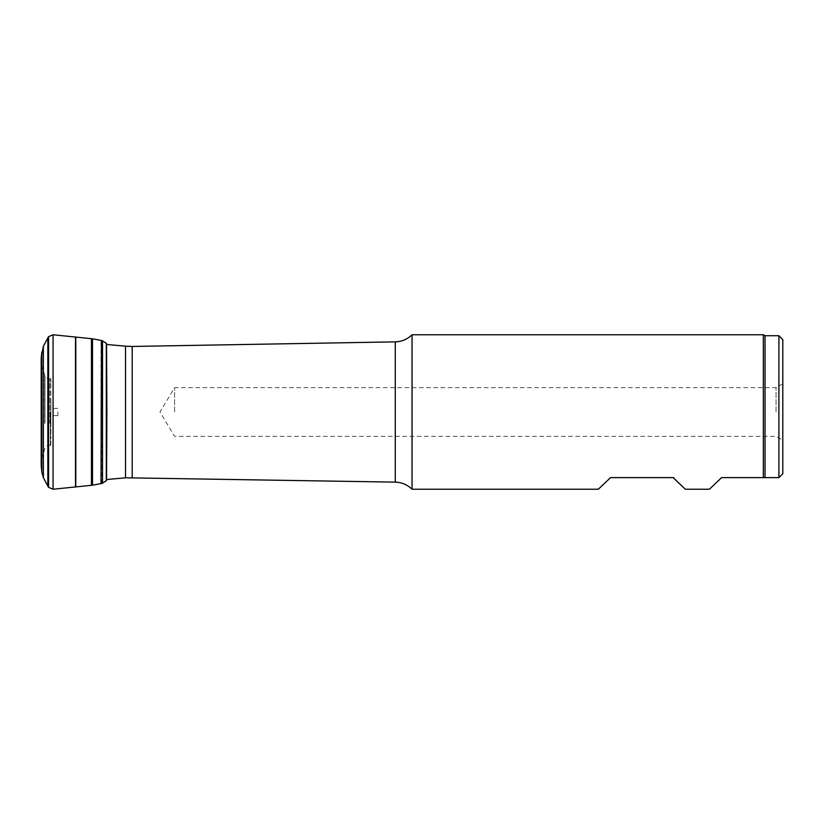 <?xml version="1.0" encoding="UTF-8"?>
<svg xmlns="http://www.w3.org/2000/svg" width="824" height="824" viewBox="0 0 824 824"><rect width="100%" height="100%" fill="white"/><g stroke="black" fill="none" stroke-linecap="round" stroke-linejoin="round"><path stroke-width="0.62" stroke-dasharray="4.12 3.09" d="M50.831 423.897L50.831 378.731L50.831 423.897M41.2 465.014L41.2 358.986M92.401 485.223L92.401 338.777M50.882 401.381L50.892 438.78L50.882 401.381M50.892 412L50.892 416.862L50.892 412M52.994 412L52.994 408.354L52.994 412M57.855 411.846L57.855 415.646L57.855 411.846M106.873 344.473L106.873 479.527M92.494 485.212L92.494 338.788M412.041 334.76L412.041 489.24M763.333 334.76L763.333 477.621L765.022 477.621L765.022 335.728M709.392 489.24L721.608 477.621L763.333 477.621M598.327 489.24L610.553 477.621L673.115 477.621L685.331 489.24M778.907 335.728L778.907 477.621M782.8 473.728L782.8 339.622M782.8 412L782.8 440.222L782.8 412M776.054 412L776.054 387.671L776.054 412M174.595 412L174.595 387.671L174.595 412M50.367 412L50.367 445.248L50.367 412M49.914 423.412L49.914 378.762L49.914 423.412M48.915 423.114L48.915 378.752L48.915 423.114M44.98 423.145L44.98 375.971L44.98 423.145M44.712 423.33L44.712 375.373L44.712 423.33M41.653 426.266L41.653 364.867L41.653 426.266M41.282 466.93L41.282 357.07M41.437 468.629L41.437 355.371M41.591 470.319L41.591 353.681M41.828 471.998L41.828 352.002M43.373 477.714L43.373 346.286M47.854 486.356L47.854 337.644M48.575 487.344L48.575 336.656M53.066 489.24L53.066 334.76M75.499 486.593L75.499 337.407M75.787 486.562L75.787 337.438M91.454 485.326L91.454 338.674M92.01 485.274L92.01 338.726M106.512 480.413L106.512 343.587M106.306 480.886L106.306 343.114M102.537 483.389L102.537 340.611M101.486 483.513L101.486 340.487M100.992 483.595L100.992 340.405M125.516 346.204L125.516 477.796M132.211 477.549L132.211 346.451M395.283 341.867L395.283 482.133M50.831 378.7L48.915 378.752C48.297 379.256 46.978 378.34 44.98 375.971L41.653 364.867L41.2 358.883L41.2 465.117L41.653 459.133L44.98 448.029C46.875 445.722 48.194 444.795 48.915 445.248L50.831 445.3M50.831 378.731L50.892 385.241M50.831 445.279L50.892 438.77M57.855 408.354L52.994 408.354L50.892 407.138M57.855 415.646L52.994 415.646L50.892 416.862M782.8 383.778L776.054 387.671L174.595 387.671L159.98 412L174.595 436.329L776.054 436.329L782.8 440.222"/><path stroke-width="1.24" d="M41.2 358.986L41.2 465.21L41.2 358.986M41.282 466.93L41.282 357.07L43.373 346.286L48.575 336.656L53.066 334.76L92.401 338.777L92.401 485.223L53.066 489.24L48.575 487.344L43.373 477.714L41.828 471.998L41.2 465.21M106.873 412L106.512 343.587L106.512 480.413L106.873 412M100.992 340.405L92.494 338.788L92.494 485.212L100.992 483.595L101.486 340.487L100.992 483.595M778.907 477.621L782.8 473.728L778.907 477.621L778.907 335.728L765.022 335.728L765.022 477.621L778.907 477.621L721.608 477.621L709.392 489.24L685.331 489.24L673.115 477.621L610.553 477.621L598.327 489.24L412.041 489.24L412.041 334.76C407.375 339.292 401.782 341.661 395.283 341.867L395.283 482.133L125.516 477.796L125.516 346.204L106.873 344.473M763.333 477.621L763.333 334.76L412.041 334.76M674.145 478.054L673.115 477.621L674.145 478.054M778.907 335.728L782.8 339.622L782.8 473.728M41.437 355.371L41.437 468.629M41.591 353.681L41.591 470.319M41.828 352.002L41.828 471.998M43.373 346.286L43.373 477.714M47.854 337.644L47.854 486.356M48.575 336.656L48.575 487.344M53.066 334.76L53.066 489.24M75.499 337.407L75.499 486.593M75.787 337.438L75.787 486.562M91.454 338.674L91.454 485.326M92.01 338.726L92.01 485.274M101.486 340.487L106.306 343.114L106.306 480.886L101.486 483.513M102.537 340.611L102.537 483.389M125.516 346.204L132.211 346.451L132.211 477.549M41.282 357.07L41.2 358.79M125.516 477.796L106.873 479.527M132.211 346.451L395.283 341.867M412.041 489.24C407.375 484.708 401.782 482.339 395.283 482.133M765.022 335.728L763.333 334.76"/></g></svg>
